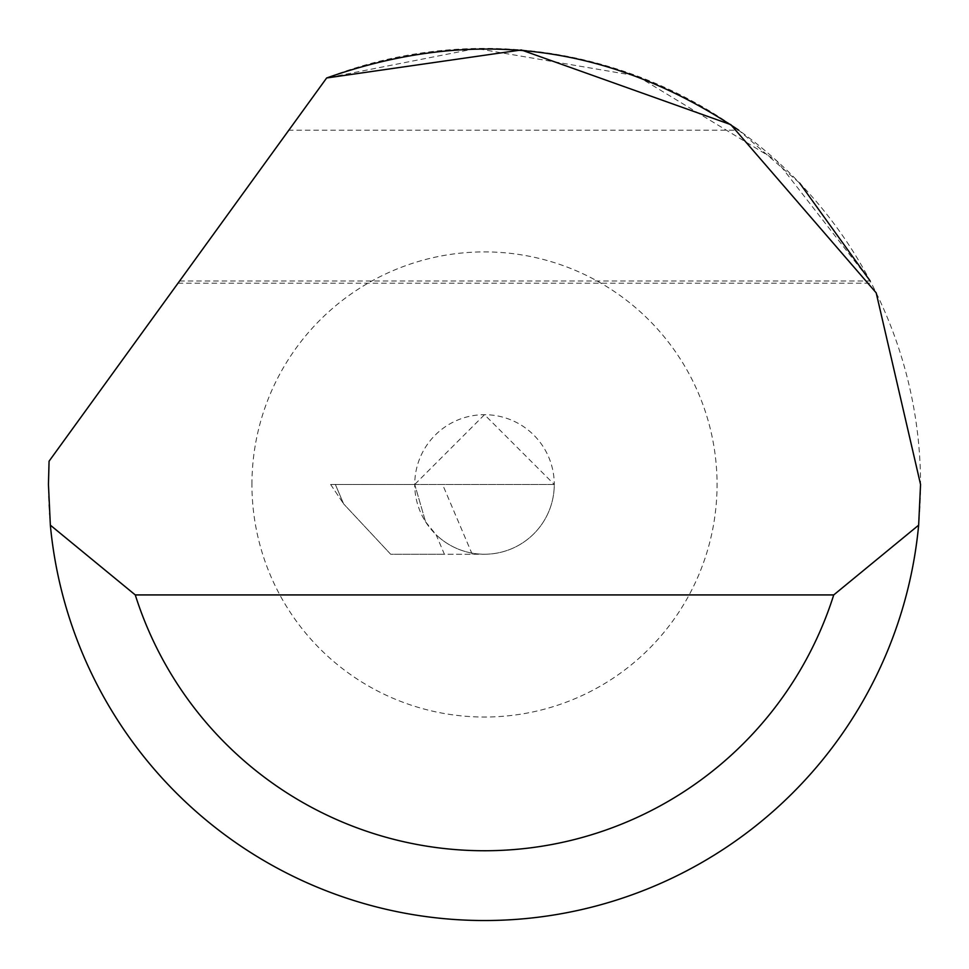 <?xml version="1.0" encoding="UTF-8"?>
<svg xmlns="http://www.w3.org/2000/svg" width="969" height="969" viewBox="0 0 969 969"><rect width="100%" height="100%" fill="white"/><g stroke="black" fill="none" stroke-linecap="round" stroke-linejoin="round"><path stroke-width="0.73" stroke-dasharray="4.84 3.63" d="M251.94 484.464A232.56 232.56 0 0 1 484.5 251.904A232.56 232.56 0 0 1 717.06 484.464A232.56 232.56 0 0 1 484.5 717.024A232.56 232.56 0 0 1 251.94 484.464M48.45 484.464A436.05 436.05 0 0 1 49.068 461.208L326.65 77.98A436.05 436.05 0 0 1 920.55 484.464A436.05 436.05 0 0 1 484.5 920.514A436.05 436.05 0 0 1 48.45 484.464M414.732 484.464L554.268 484.464A69.768 69.768 0 0 1 484.5 554.232A69.768 69.768 0 0 1 414.732 484.464L425.585 521.831L414.732 484.464A69.768 69.768 0 0 1 484.5 414.696A69.768 69.768 0 0 1 554.268 484.464L484.5 414.696L414.732 484.464L335.359 484.464L554.268 484.464A69.768 69.768 0 0 1 436.086 534.694L444.396 554.232L484.5 554.232L390.664 554.232L343.62 503.88L390.664 554.232L444.396 554.232M179.616 280.974L870.162 280.974L776.52 160.636L637.057 75.97L476.239 48.486L326.65 77.98L178.005 283.202L288.835 130.185L738.717 130.185L799.728 183.177M330.623 484.464L343.62 503.88L330.623 484.464L335.359 484.464L330.623 484.464M472.206 554.232L442.554 484.464M425.585 521.831L436.086 534.694M288.835 130.185L326.65 77.98M335.359 484.464L343.62 503.88L335.359 484.464M178.005 283.202L871.325 283.202"/><path stroke-width="1.45" d="M326.65 77.98L521.334 49.964L730.783 124.626L876.194 292.844L920.55 484.464L918.648 525.162A436.05 436.05 0 0 1 50.352 525.162L48.45 484.464L49.068 461.208L326.65 77.98C472.751 26.393 610.107 43.787 738.717 130.185M799.728 183.177L870.162 280.974M50.352 525.162L135.272 594.93L833.728 594.93L918.648 525.162M135.272 594.93A366.282 366.282 0 0 0 833.728 594.93"/></g></svg>
